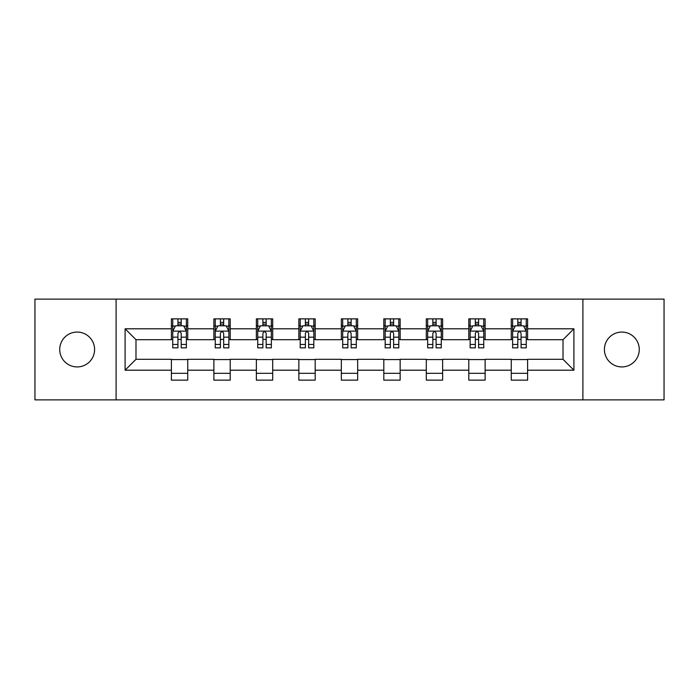 <?xml version="1.0" encoding="UTF-8"?>
<svg xmlns="http://www.w3.org/2000/svg" width="699" height="699" viewBox="0 0 699 699"><rect width="100%" height="100%" fill="white"/><g stroke="black" fill="none" stroke-linecap="round" stroke-linejoin="round"><path stroke-width="1.05" d="M621.839 332.069A17.431 17.431 0 0 0 604.408 349.5A17.431 17.431 0 0 0 621.839 366.931A17.431 17.431 0 0 0 639.27 349.5A17.431 17.431 0 0 0 621.839 332.069M77.161 332.069A17.431 17.431 0 0 0 59.73 349.5A17.431 17.431 0 0 0 77.161 366.931A17.431 17.431 0 0 0 94.592 349.5A17.431 17.431 0 0 0 77.161 332.069M582.896 399.88L664.05 399.88L664.05 299.12L582.896 299.12L582.896 399.88L116.104 399.88L116.104 299.12L34.95 299.12L34.95 399.88L116.104 399.88M582.896 299.12L116.104 299.12M527.605 328.801L527.605 318.866L511.266 318.866L511.266 328.801L485.123 328.801L485.123 318.866L468.784 318.866L468.784 328.801L442.642 328.801L442.642 318.866L426.303 318.866L426.303 328.801L400.151 328.801L400.151 318.866L383.812 318.866L383.812 328.801L357.67 328.801L357.67 318.866L341.33 318.866L341.33 328.801L315.188 328.801L315.188 318.866L298.849 318.866L298.849 328.801L272.697 328.801L272.697 318.866L256.358 318.866L256.358 328.801L230.216 328.801L230.216 318.866L213.877 318.866L213.877 328.801L187.734 328.801L187.734 318.866L171.395 318.866L171.395 328.801L125.095 328.801L125.095 370.199L135.99 359.303L171.395 359.303L171.395 380.134L187.734 380.134L187.734 359.303L213.877 359.303L213.877 380.134L230.216 380.134L230.216 359.303L256.358 359.303L256.358 380.134L272.697 380.134L272.697 359.303L298.849 359.303L298.849 380.134L315.188 380.134L315.188 359.303L341.33 359.303L341.33 380.134L357.67 380.134L357.67 359.303L383.812 359.303L383.812 380.134L400.151 380.134L400.151 359.303L426.303 359.303L426.303 380.134L442.642 380.134L442.642 359.303L468.784 359.303L468.784 380.134L485.123 380.134L485.123 359.303L511.266 359.303L511.266 380.134L527.605 380.134L527.605 359.303L563.01 359.303L563.01 339.697L527.605 339.697L527.605 328.801L573.905 328.801L573.905 370.199L527.605 370.199M511.266 370.199L485.123 370.199M468.784 370.199L442.642 370.199M426.303 370.199L400.151 370.199M383.812 370.199L357.67 370.199M341.33 370.199L315.188 370.199M298.849 370.199L272.697 370.199M256.358 370.199L230.216 370.199M213.877 370.199L187.734 370.199M171.395 370.199L125.095 370.199M511.266 328.801L511.266 339.697L485.123 339.697L485.123 328.801M468.784 328.801L468.784 339.697L442.642 339.697L442.642 328.801M426.303 328.801L426.303 339.697L400.151 339.697L400.151 328.801M383.812 328.801L383.812 339.697L357.67 339.697L357.67 328.801M341.33 328.801L341.33 339.697L315.188 339.697L315.188 328.801M298.849 328.801L298.849 339.697L272.697 339.697L272.697 328.801M256.358 328.801L256.358 339.697L230.216 339.697L230.216 328.801M213.877 328.801L213.877 339.697L187.734 339.697L187.734 328.801M171.395 328.801L171.395 339.697L135.99 339.697L125.095 328.801M135.99 339.697L135.99 359.303M573.905 370.199L563.01 359.303M563.01 339.697L573.905 328.801M171.395 325.673L172.749 325.673M177.93 325.673L181.198 325.673M186.371 325.673L187.734 325.673M171.395 339.426L172.749 339.426M177.93 339.426L181.198 339.426M186.371 339.426L187.734 339.426M171.395 359.574L187.734 359.574M171.395 373.327L187.734 373.327M213.877 359.574L230.216 359.574M213.877 373.327L230.216 373.327M213.877 325.673L215.24 325.673M220.412 325.673L223.68 325.673M228.853 325.673L230.216 325.673M213.877 339.426L215.24 339.426M220.412 339.426L223.68 339.426M228.853 339.426L230.216 339.426M256.358 359.574L272.697 359.574M256.358 373.327L272.697 373.327M256.358 325.673L257.721 325.673M262.894 325.673L266.162 325.673M271.343 325.673L272.697 325.673M256.358 339.426L257.721 339.426M262.894 339.426L266.162 339.426M271.343 339.426L272.697 339.426M298.849 359.574L315.188 359.574M298.849 373.327L315.188 373.327M298.849 325.673L300.203 325.673M305.384 325.673L308.652 325.673M313.825 325.673L315.188 325.673M298.849 339.426L300.203 339.426M305.384 339.426L308.652 339.426M313.825 339.426L315.188 339.426M341.33 359.574L357.67 359.574M341.33 373.327L357.67 373.327M341.33 325.673L342.693 325.673M347.866 325.673L351.134 325.673M356.307 325.673L357.67 325.673M341.33 339.426L342.693 339.426M347.866 339.426L351.134 339.426M356.307 339.426L357.67 339.426M383.812 359.574L400.151 359.574M383.812 373.327L400.151 373.327M383.812 325.673L385.175 325.673M390.348 325.673L393.616 325.673M398.797 325.673L400.151 325.673M383.812 339.426L385.175 339.426M390.348 339.426L393.616 339.426M398.797 339.426L400.151 339.426M426.303 359.574L442.642 359.574M426.303 373.327L442.642 373.327M426.303 325.673L427.657 325.673M432.838 325.673L436.106 325.673M441.279 325.673L442.642 325.673M426.303 339.426L427.657 339.426M432.838 339.426L436.106 339.426M441.279 339.426L442.642 339.426M468.784 359.574L485.123 359.574M468.784 373.327L485.123 373.327M468.784 325.673L470.147 325.673M475.32 325.673L478.588 325.673M483.76 325.673L485.123 325.673M468.784 339.426L470.147 339.426M475.32 339.426L478.588 339.426M483.76 339.426L485.123 339.426M511.266 359.574L527.605 359.574M511.266 373.327L527.605 373.327M511.266 325.673L512.629 325.673M517.802 325.673L521.07 325.673M526.251 325.673L527.605 325.673M511.266 339.426L512.629 339.426M517.802 339.426L521.07 339.426M526.251 339.426L527.605 339.426M181.198 322.405L177.93 322.405M186.371 344.45L181.198 344.45L181.198 347.866L186.371 347.866L186.371 331.256L183.645 325.804L175.475 325.804L172.749 331.256L172.749 347.866L177.93 347.866L177.93 344.45L172.749 344.45M172.749 331.256L172.749 318.866M186.371 331.256L186.371 318.866M177.93 325.804L177.93 318.866M181.198 318.866L181.198 325.804M181.198 344.45L181.198 333.292C180.106 331.195 179.014 331.195 177.93 333.292L177.93 344.45M223.68 322.405L220.412 322.405M228.853 344.45L223.68 344.45L223.68 347.866L228.853 347.866L228.853 331.256L226.135 325.804L217.957 325.804L215.24 331.256L215.24 347.866L220.412 347.866L220.412 344.45L215.24 344.45M215.24 331.256L215.24 318.866M228.853 331.256L228.853 318.866M220.412 325.804L220.412 318.866M223.68 318.866L223.68 325.804M223.68 344.45L223.68 333.292C222.588 331.195 221.504 331.195 220.412 333.292L220.412 344.45M266.162 322.405L262.894 322.405M271.343 344.45L266.162 344.45L266.162 347.866L271.343 347.866L271.343 331.256L268.617 325.804L260.447 325.804L257.721 331.256L257.721 347.866L262.894 347.866L262.894 344.45L257.721 344.45M257.721 331.256L257.721 318.866M271.343 331.256L271.343 318.866M262.894 325.804L262.894 318.866M266.162 318.866L266.162 325.804M266.162 344.45L266.162 333.292C265.078 331.195 263.986 331.195 262.894 333.292L262.894 344.45M308.652 322.405L305.384 322.405M313.825 344.45L308.652 344.45L308.652 347.866L313.825 347.866L313.825 331.256L311.099 325.804L302.929 325.804L300.203 331.256L300.203 347.866L305.384 347.866L305.384 344.45L300.203 344.45M300.203 331.256L300.203 318.866M313.825 331.256L313.825 318.866M305.384 325.804L305.384 318.866M308.652 318.866L308.652 325.804M308.652 344.45L308.652 333.292C307.56 331.195 306.468 331.195 305.384 333.292L305.384 344.45M351.134 322.405L347.866 322.405M356.307 344.45L351.134 344.45L351.134 347.866L356.307 347.866L356.307 331.256L353.589 325.804L345.411 325.804L342.693 331.256L342.693 347.866L347.866 347.866L347.866 344.45L342.693 344.45M342.693 331.256L342.693 318.866M356.307 331.256L356.307 318.866M347.866 325.804L347.866 318.866M351.134 318.866L351.134 325.804M351.134 344.45L351.134 333.292C350.05 331.195 348.958 331.195 347.866 333.292L347.866 344.45M393.616 322.405L390.348 322.405M398.797 344.45L393.616 344.45L393.616 347.866L398.797 347.866L398.797 331.256L396.071 325.804L387.901 325.804L385.175 331.256L385.175 347.866L390.348 347.866L390.348 344.45L385.175 344.45M385.175 331.256L385.175 318.866M398.797 331.256L398.797 318.866M390.348 325.804L390.348 318.866M393.616 318.866L393.616 325.804M393.616 344.45L393.616 333.292C392.532 331.195 391.44 331.195 390.348 333.292L390.348 344.45M436.106 322.405L432.838 322.405M441.279 344.45L436.106 344.45L436.106 347.866L441.279 347.866L441.279 331.256L438.553 325.804L430.383 325.804L427.657 331.256L427.657 347.866L432.838 347.866L432.838 344.45L427.657 344.45M427.657 331.256L427.657 318.866M441.279 331.256L441.279 318.866M432.838 325.804L432.838 318.866M436.106 318.866L436.106 325.804M436.106 344.45L436.106 333.292C435.014 331.195 433.93 331.195 432.838 333.292L432.838 344.45M478.588 322.405L475.32 322.405M483.76 344.45L478.588 344.45L478.588 347.866L483.76 347.866L483.76 331.256L481.043 325.804L472.865 325.804L470.147 331.256L470.147 347.866L475.32 347.866L475.32 344.45L470.147 344.45M470.147 331.256L470.147 318.866M483.76 331.256L483.76 318.866M475.32 325.804L475.32 318.866M478.588 318.866L478.588 325.804M478.588 344.45L478.588 333.292C477.504 331.195 476.412 331.195 475.32 333.292L475.32 344.45M521.07 322.405L517.802 322.405M526.251 344.45L521.07 344.45L521.07 347.866L526.251 347.866L526.251 331.256L523.525 325.804L515.355 325.804L512.629 331.256L512.629 347.866L517.802 347.866L517.802 344.45L512.629 344.45M512.629 331.256L512.629 318.866M526.251 331.256L526.251 318.866M517.802 325.804L517.802 318.866M521.07 318.866L521.07 325.804M521.07 344.45L521.07 333.292C519.986 331.195 518.894 331.195 517.802 333.292L517.802 344.45M186.301 331.116L172.819 331.116M172.749 326.136L175.309 326.136M183.811 326.136L186.371 326.136M177.93 337.154L172.749 337.154M186.371 337.154L181.198 337.154M181.198 324.135L177.93 324.135M228.783 331.116L215.309 331.116M215.24 326.136L217.8 326.136M226.293 326.136L228.853 326.136M220.412 337.154L215.24 337.154M228.853 337.154L223.68 337.154M223.68 324.135L220.412 324.135M271.273 331.116L257.791 331.116M257.721 326.136L260.281 326.136M268.783 326.136L271.343 326.136M262.894 337.154L257.721 337.154M271.343 337.154L266.162 337.154M266.162 324.135L262.894 324.135M313.755 331.116L300.273 331.116M300.203 326.136L302.763 326.136M311.265 326.136L313.825 326.136M305.384 337.154L300.203 337.154M313.825 337.154L308.652 337.154M308.652 324.135L305.384 324.135M356.237 331.116L342.763 331.116M342.693 326.136L345.254 326.136M353.746 326.136L356.307 326.136M347.866 337.154L342.693 337.154M356.307 337.154L351.134 337.154M351.134 324.135L347.866 324.135M398.727 331.116L385.245 331.116M385.175 326.136L387.735 326.136M396.237 326.136L398.797 326.136M390.348 337.154L385.175 337.154M398.797 337.154L393.616 337.154M393.616 324.135L390.348 324.135M441.209 331.116L427.727 331.116M427.657 326.136L430.217 326.136M438.719 326.136L441.279 326.136M432.838 337.154L427.657 337.154M441.279 337.154L436.106 337.154M436.106 324.135L432.838 324.135M483.691 331.116L470.217 331.116M470.147 326.136L472.707 326.136M481.2 326.136L483.76 326.136M475.32 337.154L470.147 337.154M483.76 337.154L478.588 337.154M478.588 324.135L475.32 324.135M526.181 331.116L512.699 331.116M512.629 326.136L515.189 326.136M523.691 326.136L526.251 326.136M517.802 337.154L512.629 337.154M526.251 337.154L521.07 337.154M521.07 324.135L517.802 324.135"/></g></svg>
